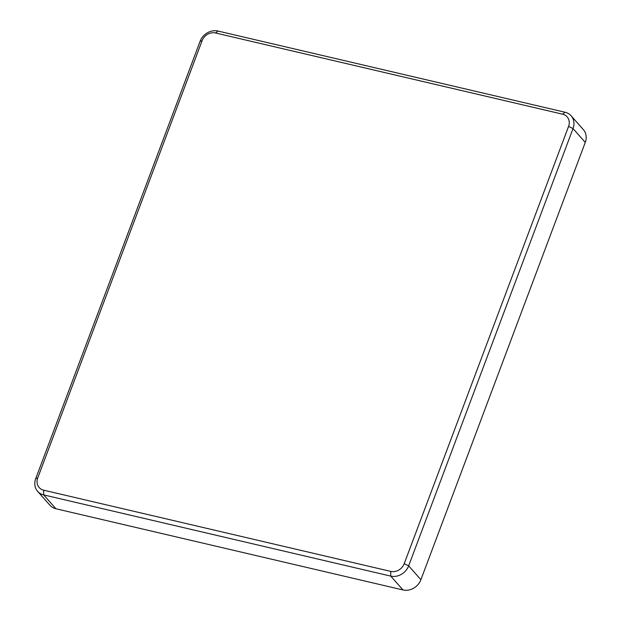 <?xml version="1.0" encoding="UTF-8"?>
<svg xmlns="http://www.w3.org/2000/svg" width="621" height="621" viewBox="0 0 621 621"><rect width="100%" height="100%" fill="white"/><g stroke="black" fill="none" stroke-linecap="round" stroke-linejoin="round"><path stroke-width="0.93" d="M43.687 490.194A11.023 9.525 138.5 0 1 37.734 477.976L202.104 40.668A11.023 9.525 138.5 0 1 215.541 32.983L562.618 114.194A11.023 9.525 138.5 0 1 568.572 126.412L404.201 563.713A11.023 9.525 138.5 0 1 390.764 571.405L43.687 490.194L43.664 494.898L390.741 576.109A14.694 12.699 -41.5 0 0 408.657 565.855L573.028 128.555A14.694 12.699 -41.5 0 0 571.11 115.793A14.694 12.699 -41.5 0 0 565.087 112.254L218.018 31.05A14.694 12.699 -41.5 0 0 200.102 41.297L35.731 478.597A14.694 12.699 -41.5 0 0 37.648 491.366A14.694 12.699 -41.5 0 0 43.664 494.898L55.913 508.746L402.982 589.95A14.694 12.699 -41.5 0 0 420.898 579.703L585.269 142.403A14.694 12.699 -41.5 0 0 583.352 129.634L571.11 115.793M37.648 491.366L49.89 505.207A14.694 12.699 -41.5 0 0 55.913 508.746M35.731 478.597L37.734 477.976M202.104 40.668L200.102 41.297M402.982 589.95L390.741 576.109L390.764 571.405M420.898 579.703L408.657 565.855L404.201 563.713M585.269 142.403L573.028 128.555L568.572 126.412M565.087 112.254L562.618 114.194M218.018 31.05L215.541 32.983"/></g></svg>
